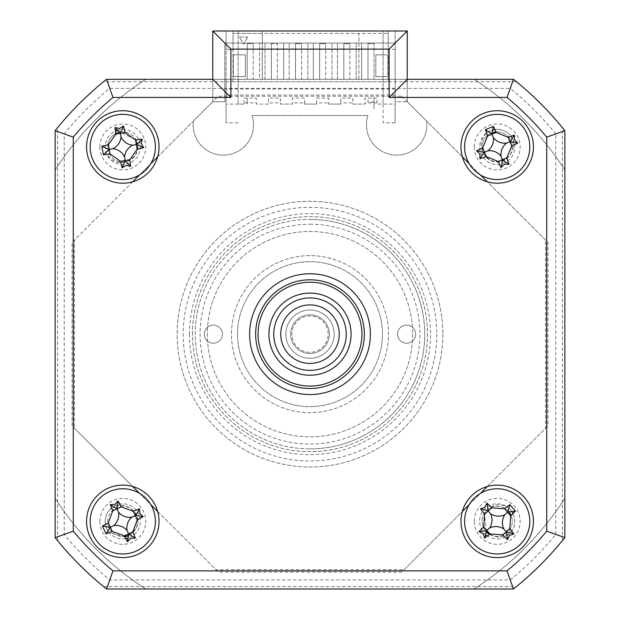 <?xml version="1.0" encoding="UTF-8"?>
<svg xmlns="http://www.w3.org/2000/svg" width="620" height="620" viewBox="0 0 620 620"><rect width="100%" height="100%" fill="white"/><g stroke="black" fill="none" stroke-linecap="round" stroke-linejoin="round"><path stroke-width="0.46" stroke-dasharray="3.1 2.33" d="M192.479 334.157A117.521 117.521 0 0 1 310 216.636A117.521 117.521 0 0 1 427.521 334.157A117.521 117.521 0 0 1 310 451.678A117.521 117.521 0 0 1 192.479 334.157A117.521 117.521 0 0 1 310 216.636A117.521 117.521 0 0 1 427.521 334.157A117.521 117.521 0 0 1 310 451.678A117.521 117.521 0 0 1 192.479 334.157M442.858 334.157A132.858 132.858 0 0 1 310 467.015A132.858 132.858 0 0 1 177.142 334.157A132.858 132.858 0 0 1 310 201.299A132.858 132.858 0 0 1 442.858 334.157A132.858 132.858 0 0 1 310 467.015A132.858 132.858 0 0 1 177.142 334.157A132.858 132.858 0 0 1 310 201.299A132.858 132.858 0 0 1 442.858 334.157M128.417 535.37A15.097 15.097 0 0 0 137.888 521.366A15.097 15.097 0 0 1 122.791 536.463A15.097 15.097 0 0 1 107.694 521.366A15.097 15.097 0 0 1 122.791 506.269A15.097 15.097 0 0 1 137.888 521.366A15.097 15.097 0 0 0 122.791 506.269A15.097 15.097 0 0 0 107.694 521.366A15.097 15.097 0 0 0 124.581 536.354M509.074 512.027A15.097 15.097 0 0 0 482.112 521.366A15.097 15.097 0 0 1 497.209 506.269A15.097 15.097 0 0 1 512.306 521.366A15.097 15.097 0 0 0 511.089 515.437M492.187 132.711A15.097 15.097 0 0 0 482.112 146.948A15.097 15.097 0 0 1 497.209 131.851A15.097 15.097 0 0 1 512.306 146.948A15.097 15.097 0 0 0 496.054 131.897M115.692 133.625A15.097 15.097 0 0 0 107.694 146.948A15.097 15.097 0 0 1 122.791 131.851A15.097 15.097 0 0 1 137.888 146.948A15.097 15.097 0 0 0 119.397 132.238M516.452 81.724L103.548 81.724L106.532 79.314L513.468 79.314L106.532 79.314L109.74 88.389A317.022 317.022 0 0 0 64.232 133.897L64.232 534.417A317.022 317.022 0 0 0 109.74 579.925L510.26 579.925L513.468 589L106.532 589L513.468 589A326.104 326.104 0 0 0 564.843 537.618L564.843 130.688L564.843 537.618L562.425 540.609L562.425 127.705L564.843 130.688A326.104 326.104 0 0 0 513.468 79.314L516.452 81.724A326.104 326.104 0 0 1 562.425 127.705M55.157 537.618A326.104 326.104 0 0 0 106.532 589A326.104 326.104 0 0 1 55.157 537.618L55.157 130.688L57.575 127.705L57.575 540.609L55.157 537.618L55.157 130.688A326.104 326.104 0 0 1 106.532 79.314A326.104 326.104 0 0 0 55.157 130.688L55.157 537.618L64.232 534.417M57.575 540.609A326.104 326.104 0 0 0 103.548 586.582L516.452 586.582L513.468 589L106.532 589L109.74 579.925M510.26 579.925A317.022 317.022 0 0 0 555.768 534.417L564.843 537.618A326.104 326.104 0 0 1 513.468 589M555.768 534.417L555.768 133.897L564.843 130.688A326.104 326.104 0 0 0 513.468 79.314L510.26 88.389L109.74 88.389M555.768 133.897A317.022 317.022 0 0 0 510.26 88.389M55.157 130.688L64.232 133.897M106.532 589L103.548 586.582M103.548 81.724A326.104 326.104 0 0 0 57.575 127.705M137.888 146.948A15.097 15.097 0 0 1 122.791 162.045A15.097 15.097 0 0 1 107.694 146.948A15.097 15.097 0 0 0 122.791 162.045A15.097 15.097 0 0 0 137.888 146.948M512.306 146.948A15.097 15.097 0 0 1 497.209 162.045A15.097 15.097 0 0 1 482.112 146.948A15.097 15.097 0 0 0 497.209 162.045A15.097 15.097 0 0 0 512.306 146.948M489.49 534.339A15.097 15.097 0 0 0 512.306 521.366A15.097 15.097 0 0 1 497.209 536.463A15.097 15.097 0 0 1 482.112 521.366A15.097 15.097 0 0 0 486.382 531.89M401.721 96.224L547.933 242.435L547.933 425.878L401.721 572.089L218.279 572.089L72.067 425.878L72.067 242.435L218.279 96.224L401.721 96.224M462.357 156.852L407.224 101.727L407.224 79.314L407.224 101.727L426.614 121.109A30.194 30.194 0 0 1 396.661 155.132A30.194 30.194 0 0 1 367.962 115.545L252.038 115.545A30.194 30.194 0 0 1 223.34 155.132A30.194 30.194 0 0 1 193.386 121.109L212.776 101.727L212.776 79.314L212.776 101.727L157.643 156.852M426.614 121.109A30.194 30.194 0 0 1 396.661 155.132A30.194 30.194 0 0 1 367.962 115.545L252.038 115.545A30.194 30.194 0 0 1 223.34 155.132A30.194 30.194 0 0 1 193.386 121.109M86.56 521.366A36.231 36.231 0 0 0 122.791 557.597A36.231 36.231 0 0 0 159.022 521.366A36.231 36.231 0 0 0 122.791 485.127A36.231 36.231 0 0 0 86.56 521.366M460.978 521.366A36.231 36.231 0 0 0 497.209 557.597A36.231 36.231 0 0 0 533.44 521.366A36.231 36.231 0 0 0 497.209 485.127A36.231 36.231 0 0 0 460.978 521.366M460.978 146.948A36.231 36.231 0 0 0 497.209 183.179A36.231 36.231 0 0 0 533.44 146.948A36.231 36.231 0 0 0 497.209 110.717A36.231 36.231 0 0 0 460.978 146.948M86.56 146.948A36.231 36.231 0 0 0 122.791 183.179A36.231 36.231 0 0 0 159.022 146.948A36.231 36.231 0 0 0 122.791 110.717A36.231 36.231 0 0 0 86.56 146.948M249.612 334.157A60.388 60.388 0 0 0 310 394.545A60.388 60.388 0 0 0 370.388 334.157A60.388 60.388 0 0 0 310 273.769A60.388 60.388 0 0 0 249.612 334.157A60.388 60.388 0 0 0 310 394.545A60.388 60.388 0 0 0 370.388 334.157A60.388 60.388 0 0 0 310 273.769A60.388 60.388 0 0 0 249.612 334.157A60.388 60.388 0 0 1 310 273.769A60.388 60.388 0 0 1 370.388 334.157A60.388 60.388 0 0 1 310 394.545A60.388 60.388 0 0 1 249.612 334.157A60.388 60.388 0 0 0 310 394.545A60.388 60.388 0 0 0 370.388 334.157A60.388 60.388 0 0 0 310 273.769A60.388 60.388 0 0 0 249.612 334.157M212.776 31L407.224 31M106.532 79.314L212.776 79.314M224.851 43.075L224.851 101.727L212.776 101.727L224.851 101.727L224.851 43.075L395.149 43.075L224.851 43.075M395.149 101.727L395.149 43.075L395.149 101.727L407.224 101.727L395.149 101.727M407.224 79.314L513.468 79.314M99.843 146.948A22.948 22.948 0 0 0 122.791 169.895A22.948 22.948 0 0 0 145.739 146.948A22.948 22.948 0 0 0 122.791 124A22.948 22.948 0 0 0 99.843 146.948M474.261 521.366A22.948 22.948 0 0 0 497.209 544.314A22.948 22.948 0 0 0 520.157 521.366A22.948 22.948 0 0 0 497.209 498.418A22.948 22.948 0 0 0 474.261 521.366M99.843 521.366A22.948 22.948 0 0 0 122.791 544.314A22.948 22.948 0 0 0 145.739 521.366A22.948 22.948 0 0 0 122.791 498.418A22.948 22.948 0 0 0 99.843 521.366M474.261 146.948A22.948 22.948 0 0 0 497.209 169.895A22.948 22.948 0 0 0 520.157 146.948A22.948 22.948 0 0 0 497.209 124A22.948 22.948 0 0 0 474.261 146.948M150.73 163.765L139.608 174.887M132.696 181.8L74.477 240.017L74.477 428.296L132.696 486.506M139.608 493.427L150.73 504.548M157.643 511.461L215.861 569.671L404.139 569.671L462.357 511.461M469.27 504.548L480.392 493.427M487.305 486.506L545.523 428.296L545.523 240.017L487.305 181.8M480.392 174.887L469.27 163.765M255.649 334.157A54.351 54.351 0 0 0 310 388.507A54.351 54.351 0 0 0 364.351 334.157A54.351 54.351 0 0 0 310 279.806A54.351 54.351 0 0 0 255.649 334.157A54.351 54.351 0 0 0 310 388.507A54.351 54.351 0 0 0 364.351 334.157A54.351 54.351 0 0 0 310 279.806A54.351 54.351 0 0 0 255.649 334.157A54.351 54.351 0 0 1 310 279.806A54.351 54.351 0 0 1 364.351 334.157A54.351 54.351 0 0 1 310 388.507A54.351 54.351 0 0 1 255.649 334.157M237.53 334.157A72.47 72.47 0 0 0 310 406.627A72.47 72.47 0 0 0 382.47 334.157A72.47 72.47 0 0 0 310 261.687A72.47 72.47 0 0 0 237.53 334.157A72.47 72.47 0 0 1 310 261.687A72.47 72.47 0 0 1 382.47 334.157A72.47 72.47 0 0 1 310 406.627A72.47 72.47 0 0 1 237.53 334.157A72.47 72.47 0 0 0 310 406.627A72.47 72.47 0 0 0 382.47 334.157A72.47 72.47 0 0 0 310 261.687A72.47 72.47 0 0 0 237.53 334.157A72.47 72.47 0 0 1 310 261.687A72.47 72.47 0 0 1 382.47 334.157A72.47 72.47 0 0 1 310 406.627A72.47 72.47 0 0 1 237.53 334.157M412.664 334.157A102.664 102.664 0 0 1 310 436.821A102.664 102.664 0 0 1 207.336 334.157A102.664 102.664 0 0 1 310 231.493A102.664 102.664 0 0 1 412.664 334.157A102.664 102.664 0 0 1 310 436.821A102.664 102.664 0 0 1 207.336 334.157A102.664 102.664 0 0 1 310 231.493A102.664 102.664 0 0 1 412.664 334.157M213.373 343.216A9.06 9.06 0 0 1 204.321 334.157A9.06 9.06 0 0 1 213.373 325.097A9.06 9.06 0 0 1 222.433 334.157A9.06 9.06 0 0 1 213.373 343.216A9.06 9.06 0 0 1 204.321 334.157A9.06 9.06 0 0 1 213.373 325.097A9.06 9.06 0 0 1 222.433 334.157A9.06 9.06 0 0 1 213.373 343.216M310 224.246A109.91 109.91 0 0 1 419.911 334.157A109.91 109.91 0 0 1 310 444.067A109.91 109.91 0 0 1 200.09 334.157A109.91 109.91 0 0 1 310 224.246M310 448.896A114.739 114.739 0 0 0 424.739 334.157A114.739 114.739 0 0 0 310 219.418A114.739 114.739 0 0 1 424.739 334.157A114.739 114.739 0 0 1 310 448.896A114.739 114.739 0 0 1 195.261 334.157A114.739 114.739 0 0 1 310 219.418A114.739 114.739 0 0 0 195.261 334.157A114.739 114.739 0 0 0 310 448.896M406.627 343.216A9.06 9.06 0 0 1 397.567 334.157A9.06 9.06 0 0 1 406.627 325.097A9.06 9.06 0 0 1 415.679 334.157A9.06 9.06 0 0 1 406.627 343.216A9.06 9.06 0 0 1 397.567 334.157A9.06 9.06 0 0 1 406.627 325.097A9.06 9.06 0 0 1 415.679 334.157A9.06 9.06 0 0 1 406.627 343.216M310 255.649A78.507 78.507 0 0 0 231.493 334.157A78.507 78.507 0 0 0 310 412.664A78.507 78.507 0 0 0 388.507 334.157A78.507 78.507 0 0 0 310 255.649A78.507 78.507 0 0 0 231.493 334.157A78.507 78.507 0 0 0 310 412.664A78.507 78.507 0 0 0 388.507 334.157A78.507 78.507 0 0 0 310 255.649M271.351 43.679L271.351 79.314L271.351 43.679L277.388 43.679L277.388 79.314L277.388 43.679L271.351 43.679M271.351 79.314L277.388 79.314L271.351 79.314M295.507 79.314L295.507 43.679L295.507 79.314L301.545 79.314L301.545 43.679L301.545 79.314L295.507 79.314M295.507 43.679L301.545 43.679L295.507 43.679M319.664 79.314L319.664 43.679L319.664 79.314L325.702 79.314L325.702 43.679L325.702 79.314L319.664 79.314M319.664 43.679L325.702 43.679L319.664 43.679M343.821 79.314L343.821 43.679L343.821 79.314L349.858 79.314L349.858 43.679L349.858 79.314L343.821 79.314M343.821 43.679L349.858 43.679L343.821 43.679M247.194 79.314L247.194 43.679L247.194 79.314L253.231 79.314L253.231 43.679L253.231 79.314L247.194 79.314M247.194 43.679L253.231 43.679L247.194 43.679M367.978 43.679L374.015 43.679L374.015 79.314L374.015 43.679L367.978 43.679L367.978 79.314L374.015 79.314L367.978 79.314L367.978 43.679M564.843 498.348L564.843 169.965A303.157 303.157 0 0 0 474.192 79.314L395.149 79.314L395.149 104.075L377.03 104.075L377.03 98.03L364.955 98.03L364.955 104.075L352.873 104.075L352.873 98.03L340.798 98.03L340.798 104.075L328.724 104.075L328.724 98.03L316.642 98.03L316.642 104.075L304.567 104.075L304.567 98.03L292.485 98.03L292.485 104.075L280.411 104.075L280.411 98.03L268.328 98.03L268.328 104.075L256.254 104.075L256.254 98.03L244.172 98.03L244.172 104.075L238.134 104.075L238.134 31L226.06 31L233.004 31L233.004 49.406L233.004 31L226.06 31L226.06 49.406L233.004 49.406L226.06 49.406L226.06 31L262.291 31L262.291 79.314L226.06 79.314L226.06 122.791L226.06 31L226.06 79.314L145.808 79.314A303.157 303.157 0 0 0 55.157 169.965L55.157 498.348A303.157 303.157 0 0 0 145.808 589L474.192 589A303.157 303.157 0 0 0 564.843 498.348A303.157 303.157 0 0 1 474.192 589L145.808 589A303.157 303.157 0 0 1 55.157 498.348L55.157 169.965A303.157 303.157 0 0 1 145.808 79.314L474.192 79.314A303.157 303.157 0 0 1 564.843 169.965M262.291 33.418L262.291 31L233.004 31L233.004 79.314L388.205 79.314L233.004 79.314L233.004 31L388.205 31L388.205 81.724L388.205 31L388.205 49.406L388.205 31L358.918 31L395.149 31L395.149 122.791L383.075 122.791L383.075 31L395.149 31L395.149 79.314L358.918 79.314L358.918 33.418L388.205 33.418L233.004 33.418L262.291 33.418L262.291 79.314L233.004 79.314L233.004 81.724L388.205 81.724L233.004 81.724L233.004 79.314L259.579 79.314L259.579 43.075L265.011 43.075L259.579 43.075L259.579 79.314L265.011 79.314L265.011 43.075L265.011 79.314L283.728 79.314L283.728 43.075L289.168 43.075L283.728 43.075L283.728 79.314L289.168 79.314L289.168 43.075L289.168 79.314L307.884 79.314L307.884 43.075L313.325 43.075L307.884 43.075L307.884 79.314L313.325 79.314L313.325 43.075L313.325 79.314L332.041 79.314L332.041 43.075L332.041 79.314L356.198 79.314L356.198 43.075L361.631 43.075L356.198 43.075L356.198 79.314L361.631 79.314L361.631 43.075L361.631 79.314L388.205 79.314L358.918 79.314L358.918 33.418M395.149 122.791L395.149 104.075M375.829 54.855L375.829 76.593L387.903 76.593L387.903 54.855L375.829 54.855L375.829 76.593L387.903 76.593L387.903 54.855L375.829 54.855M337.474 79.314L337.474 43.075L332.041 43.075L337.474 43.075L337.474 79.314M233.306 54.855L233.306 76.593L245.381 76.593L245.381 54.855L233.306 54.855L233.306 76.593L245.381 76.593L245.381 54.855L233.306 54.855M247.799 37.037L239.343 37.037L243.575 44.361L247.799 37.037L243.575 44.361L239.343 37.037L247.799 37.037M388.205 31L395.149 31L388.205 31M395.149 49.406L388.205 49.406L395.149 49.406M238.134 104.075L238.134 31L383.075 31L383.075 104.075L377.03 104.075L377.03 102.866L364.955 102.866L364.955 104.075L352.873 104.075L352.873 102.866L340.798 102.866L340.798 104.075L328.724 104.075L328.724 102.866L316.642 102.866L316.642 104.075L304.567 104.075L304.567 102.866L292.485 102.866L292.485 104.075L280.411 104.075L280.411 102.866L268.328 102.866L268.328 104.075L256.254 104.075L256.254 102.866L244.172 102.866L244.172 104.075L226.06 104.075M238.134 122.791L226.06 122.791M117.18 130.293A17.577 17.577 0 0 1 140.368 146.948A17.577 17.577 0 0 1 122.791 164.525A17.577 17.577 0 0 1 115.374 131.014M485.871 534.796A17.577 17.577 0 0 1 492.28 504.494A17.577 17.577 0 0 1 512.019 511.911M512.972 513.6A17.577 17.577 0 0 1 487.429 535.959M395.149 88.978L226.06 88.978M395.149 95.015L226.06 95.015M125.814 538.671A17.577 17.577 0 0 1 105.222 521.366A17.577 17.577 0 0 1 122.791 503.789A17.577 17.577 0 0 1 127.705 538.238M494.923 129.526A17.577 17.577 0 0 1 514.778 146.948A17.577 17.577 0 0 1 497.209 164.525A17.577 17.577 0 0 1 493.016 129.882M117.506 130.619L135.834 139.826C139.407 148.343 137.338 155.116 129.619 160.138C120.249 164.742 112.6 162.688 106.686 153.977A17.577 17.577 0 0 1 113.251 132.192L115.398 131.239M486.413 531.572L484.53 513.624C490.164 504.827 497.767 502.626 507.338 507.005A17.577 17.577 0 0 1 513.019 529.038C506.726 537.556 498.968 539.276 489.746 534.207L489.692 534.177M189.495 334.157A120.505 120.505 0 0 0 310 454.654A120.505 120.505 0 0 0 430.505 334.157A120.505 120.505 0 0 0 310 213.652A120.505 120.505 0 0 0 189.495 334.157M124.961 537.067L109.035 532.301A17.577 17.577 0 0 1 109.771 509.562C118.203 503.153 126.131 503.68 133.564 511.128C139.213 518.436 138.95 525.512 132.788 532.355L128.278 535.82M486.871 132.742A17.577 17.577 0 0 1 509.555 134.447C515.6 143.135 514.74 151.032 506.974 158.139C499.433 163.478 492.373 162.913 485.801 156.465C479.291 148.304 479.64 140.391 486.871 132.742M374.015 102.052L367.978 102.052L367.978 98.03L374.015 98.03L374.015 108.903L374.015 98.03M247.194 104.075L247.194 98.03L247.194 104.075M268.933 334.157A41.067 41.067 0 0 1 310 293.089A41.067 41.067 0 0 1 351.067 334.157A41.067 41.067 0 0 1 310 375.224A41.067 41.067 0 0 1 268.933 334.157A41.067 41.067 0 0 1 310 293.089A41.067 41.067 0 0 1 351.067 334.157A41.067 41.067 0 0 1 310 375.224A41.067 41.067 0 0 1 268.933 334.157A41.067 41.067 0 0 1 310 293.089A41.067 41.067 0 0 1 351.067 334.157A41.067 41.067 0 0 1 310 375.224A41.067 41.067 0 0 1 268.933 334.157M361.933 334.157A51.933 51.933 0 0 1 310 386.09A51.933 51.933 0 0 1 258.067 334.157A51.933 51.933 0 0 1 310 282.224A51.933 51.933 0 0 1 361.933 334.157M293.88 366.606A36.231 36.231 0 0 0 342.449 350.277A36.231 36.231 0 0 0 326.12 301.708A36.231 36.231 0 0 0 277.551 318.037A36.231 36.231 0 0 0 293.88 366.606M323.02 307.946A29.264 29.264 0 0 1 336.203 347.169A29.264 29.264 0 0 1 296.98 360.36A29.264 29.264 0 0 1 283.797 321.137A29.264 29.264 0 0 1 323.02 307.946M318.595 316.851A19.329 19.329 0 0 1 327.306 342.752A19.329 19.329 0 0 1 301.405 351.463A19.329 19.329 0 0 1 292.694 325.562A19.329 19.329 0 0 1 318.595 316.851A19.329 19.329 0 0 1 327.306 342.752A19.329 19.329 0 0 1 301.405 351.463A19.329 19.329 0 0 1 292.694 325.562A19.329 19.329 0 0 1 318.595 316.851M299.251 355.787A24.157 24.157 0 0 0 331.63 344.898A24.157 24.157 0 0 0 320.749 312.519A24.157 24.157 0 0 1 331.63 344.898A24.157 24.157 0 0 1 299.251 355.787A24.157 24.157 0 0 1 288.37 323.408A24.157 24.157 0 0 1 320.749 312.519A24.157 24.157 0 0 0 288.37 323.408A24.157 24.157 0 0 0 299.251 355.787M318.06 317.928A18.119 18.119 0 0 1 326.228 342.217A18.119 18.119 0 0 1 301.94 350.385A18.119 18.119 0 0 1 293.772 326.097A18.119 18.119 0 0 1 318.06 317.928M436.821 334.157A126.821 126.821 0 0 1 310 460.978A126.821 126.821 0 0 1 183.179 334.157A126.821 126.821 0 0 1 310 207.336A126.821 126.821 0 0 1 436.821 334.157"/><path stroke-width="0.93" d="M511.089 515.437A15.097 15.097 0 0 0 509.074 512.027M496.054 131.897A15.097 15.097 0 0 0 492.187 132.711M119.397 132.238A15.097 15.097 0 0 0 115.692 133.625M516.452 586.582A326.104 326.104 0 0 0 562.425 540.609M486.382 531.89A15.097 15.097 0 0 0 489.49 534.339M124.581 536.354A15.097 15.097 0 0 0 128.417 535.37M86.56 521.366A36.231 36.231 0 0 0 122.791 557.597A36.231 36.231 0 0 0 159.022 521.366A36.231 36.231 0 0 0 122.791 485.127A36.231 36.231 0 0 0 86.56 521.366M460.978 521.366A36.231 36.231 0 0 0 497.209 557.597A36.231 36.231 0 0 0 533.44 521.366A36.231 36.231 0 0 0 497.209 485.127A36.231 36.231 0 0 0 460.978 521.366M460.978 146.948A36.231 36.231 0 0 0 497.209 183.179A36.231 36.231 0 0 0 533.44 146.948A36.231 36.231 0 0 0 497.209 110.717A36.231 36.231 0 0 0 460.978 146.948M86.56 146.948A36.231 36.231 0 0 0 122.791 183.179A36.231 36.231 0 0 0 159.022 146.948A36.231 36.231 0 0 0 122.791 110.717A36.231 36.231 0 0 0 86.56 146.948M249.612 334.157A60.388 60.388 0 0 0 310 394.545A60.388 60.388 0 0 0 370.388 334.157A60.388 60.388 0 0 0 310 273.769A60.388 60.388 0 0 0 249.612 334.157M389.112 49.12L230.888 49.12L230.888 97.425L112.98 97.425A307.985 307.985 0 0 0 73.276 137.136L73.276 531.177L55.157 537.618L55.157 130.688A326.104 326.104 0 0 1 106.532 79.314L212.776 79.314L212.776 31L407.224 31L407.224 79.314L389.112 97.425L389.112 49.12L407.224 31L407.224 79.314L513.468 79.314L507.021 97.425L389.112 97.425M513.468 79.314A326.104 326.104 0 0 1 564.843 130.688L564.843 537.618L546.724 531.177L546.724 137.136A307.985 307.985 0 0 0 507.021 97.425M546.724 137.136L564.843 130.688L564.843 537.618A326.104 326.104 0 0 1 513.468 589L106.532 589L112.98 570.88L507.021 570.88A307.985 307.985 0 0 0 546.724 531.177M106.532 589A326.104 326.104 0 0 1 55.157 537.618A326.104 326.104 0 0 0 106.532 589M564.843 537.618A326.104 326.104 0 0 1 513.468 589L507.021 570.88M230.888 97.425L212.776 79.314L212.776 31L230.888 49.12M157.643 156.852L150.73 163.765M139.608 174.887L132.696 181.8M132.696 486.506L139.608 493.427M150.73 504.548L157.643 511.461M462.357 511.461L469.27 504.548M480.392 493.427L487.305 486.506M487.305 181.8L480.392 174.887M469.27 163.765L462.357 156.852M112.98 97.425L106.532 79.314A326.104 326.104 0 0 0 55.157 130.688L73.276 137.136M564.843 498.348L564.843 169.965M115.374 131.014A17.577 17.577 0 0 1 117.18 130.293M512.019 511.911A17.577 17.577 0 0 1 512.972 513.6M487.429 535.959A17.577 17.577 0 0 1 485.871 534.796M127.705 538.238A17.577 17.577 0 0 1 125.814 538.671M493.016 129.882A17.577 17.577 0 0 1 494.923 129.526M115.398 131.239L117.506 130.619M489.692 534.177L486.413 531.572M128.278 535.82L124.961 537.067M139.779 513.484L143.189 516.662A82.514 22.746 155.1 0 1 137.268 519.839L132.858 531.875A82.514 22.746 65.1 0 1 135.331 538.129L130.673 538.346L127.495 541.764A82.514 22.746 -114.9 0 1 124.31 535.835L112.282 531.433A82.514 22.746 155.1 0 1 106.028 533.898L102.393 526.07A82.514 22.746 -24.9 0 1 108.322 522.885L112.724 510.857A82.514 22.746 -114.9 0 1 110.251 504.603L114.909 504.378L118.087 500.968A82.514 22.746 65.1 0 1 121.272 506.889L133.3 511.299A82.514 22.746 -24.9 0 1 139.554 508.826L139.779 513.484M131.998 517.096A14.237 14.237 0 0 1 118.521 512.159A14.237 14.237 0 0 1 113.592 525.636A14.237 14.237 0 0 1 127.061 530.565A14.237 14.237 0 0 1 131.998 517.096L135.718 515.367L143.189 516.662M136.516 550.947A32.612 32.612 0 0 0 152.373 507.64A32.612 32.612 0 0 0 109.066 491.784A32.612 32.612 0 0 0 93.209 535.091A32.612 32.612 0 0 0 136.516 550.947M127.061 530.565L128.588 533.851L124.31 535.835M113.592 525.636L110.306 527.155L112.282 531.433M106.028 533.898L110.306 527.155L108.322 522.885M109.864 527.364L102.393 526.07M118.521 512.159L116.994 508.873L112.724 510.857M110.251 504.603L116.994 508.873L121.272 506.889M116.792 508.439L118.087 500.968M135.718 515.367L139.554 508.826M135.331 538.129L128.588 533.851L132.858 531.875M128.79 534.293L127.495 541.764M268.933 334.157A41.067 41.067 0 0 1 310 293.089A41.067 41.067 0 0 1 351.067 334.157A41.067 41.067 0 0 1 310 375.224A41.067 41.067 0 0 1 268.933 334.157M258.067 334.157A51.933 51.933 0 0 0 310 386.09A51.933 51.933 0 0 0 361.933 334.157A51.933 51.933 0 0 0 310 282.224A51.933 51.933 0 0 0 258.067 334.157M364.351 334.157A54.351 54.351 0 0 1 310 388.507A54.351 54.351 0 0 1 255.649 334.157A54.351 54.351 0 0 1 310 279.806A54.351 54.351 0 0 1 364.351 334.157M141.228 143.701L143.716 147.653A82.514 22.746 170 0 1 137.167 149.203L129.82 159.689A82.514 22.746 80 0 1 130.595 166.369L126.038 165.385L122.093 167.873A82.514 22.746 -100 0 1 120.536 161.324L110.05 153.977A82.514 22.746 170 0 1 103.37 154.752L101.874 146.243A82.514 22.746 -10 0 1 108.415 144.692L115.769 134.207A82.514 22.746 -100 0 1 114.987 127.526L119.544 128.511L123.496 126.023A82.514 22.746 80 0 1 125.046 132.572L135.54 139.918A82.514 22.746 -10 0 1 142.22 139.143L141.228 143.701M132.788 145.189A14.237 14.237 0 0 1 121.032 136.958A14.237 14.237 0 0 1 112.801 148.707A14.237 14.237 0 0 1 124.55 156.938A14.237 14.237 0 0 1 132.788 145.189L136.826 144.475L143.716 147.653M128.449 179.064A32.612 32.612 0 0 0 154.907 141.298A32.612 32.612 0 0 0 117.141 114.832A32.612 32.612 0 0 0 90.675 152.597A32.612 32.612 0 0 0 128.449 179.064M103.37 154.752L109.228 149.335L110.05 153.977M108.756 149.42L101.874 146.243M112.801 148.707L109.228 149.335L108.415 144.692M121.032 136.958L120.404 133.385L115.769 134.207M124.55 156.938L125.178 160.51L120.536 161.324M129.82 159.689L125.178 160.51L122.093 167.873M123.496 126.023L120.319 132.912L114.987 127.526M120.319 132.912L120.404 133.385L125.046 132.572M136.826 144.475L142.22 139.143M125.263 160.983L130.595 166.369M504.354 164.254L501.038 167.532A82.514 22.746 -112.4 0 1 498.108 161.471L486.282 156.558A82.514 22.746 157.6 0 1 479.927 158.759L479.903 154.101L476.625 150.776A82.514 22.746 -22.4 0 1 482.686 147.855L487.599 136.02A82.514 22.746 -112.4 0 1 485.398 129.665L493.381 126.372A82.514 22.746 67.6 0 1 496.302 132.424L508.137 137.338A82.514 22.746 -22.4 0 1 514.491 135.137L514.515 139.802L517.785 143.119A82.514 22.746 157.6 0 1 511.732 146.041L506.819 157.875A82.514 22.746 67.6 0 1 509.02 164.23L504.354 164.254M501.084 156.325A14.237 14.237 0 0 1 506.587 143.073A14.237 14.237 0 0 1 493.334 137.57A14.237 14.237 0 0 1 487.832 150.823A14.237 14.237 0 0 1 501.084 156.325L502.65 160.123L501.038 167.532M467.069 159.402A32.612 32.612 0 0 0 509.663 177.088A32.612 32.612 0 0 0 527.349 134.494A32.612 32.612 0 0 0 484.755 116.808A32.612 32.612 0 0 0 467.069 159.402M493.381 126.372L491.768 133.773L485.398 129.665M491.768 133.773L491.947 134.222L496.302 132.424M487.832 150.823L484.034 152.388L476.625 150.776M493.334 137.57L491.947 134.222L487.599 136.02M506.587 143.073L509.935 141.693L508.137 137.338M514.491 135.137L509.935 141.693L511.732 146.041M510.376 141.507L517.785 143.119M502.65 160.123L509.02 164.23M484.034 152.388L479.927 158.759M483.12 533.696L478.95 531.604A82.514 22.746 -41.2 0 1 483.747 526.884L484.592 514.104A82.514 22.746 -131.2 0 1 480.469 508.795L484.879 507.276L486.964 503.107A82.514 22.746 48.8 0 1 491.683 507.896L504.463 508.749A82.514 22.746 -41.2 0 1 509.779 504.626L515.468 511.12A82.514 22.746 138.8 0 1 510.671 515.84L509.818 528.62A82.514 22.746 48.8 0 1 513.949 533.936L509.539 535.455L507.447 539.625A82.514 22.746 -131.2 0 1 502.735 534.827L489.947 533.975A82.514 22.746 138.8 0 1 484.639 538.106L483.12 533.696M484.639 538.106L486.483 530.751L478.95 531.604M475.734 496.821A32.612 32.612 0 0 0 472.673 542.841A32.612 32.612 0 0 0 518.684 545.902A32.612 32.612 0 0 0 521.745 499.883A32.612 32.612 0 0 0 475.734 496.821M515.468 511.12L507.935 511.981L509.779 504.626M507.935 511.981L507.571 512.298L510.671 515.84M504.843 514.678A14.237 14.237 0 0 1 490.529 513.732A14.237 14.237 0 0 1 489.575 528.046A14.237 14.237 0 0 1 503.889 529A14.237 14.237 0 0 1 504.843 514.678L507.571 512.298L504.463 508.749M503.889 529L506.276 531.728L509.818 528.62M513.949 533.936L506.276 531.728L502.735 534.827M506.594 532.092L507.447 539.625M489.575 528.046L486.847 530.433L489.947 533.975M490.529 513.732L488.142 511.004L491.683 507.896M484.592 514.104L488.142 511.004L486.964 503.107M486.483 530.751L486.847 530.433L483.747 526.884M487.824 510.64L480.469 508.795M296.98 360.36A29.264 29.264 0 0 0 336.203 347.169A29.264 29.264 0 0 0 323.02 307.946A29.264 29.264 0 0 0 283.797 321.137A29.264 29.264 0 0 0 296.98 360.36M326.12 301.708A36.231 36.231 0 0 1 342.449 350.277A36.231 36.231 0 0 1 293.88 366.606A36.231 36.231 0 0 1 277.551 318.037A36.231 36.231 0 0 1 326.12 301.708M73.276 531.177A307.985 307.985 0 0 0 112.98 570.88M137.268 519.839L133.3 511.299M137.167 149.203L135.54 139.918M486.282 156.558L482.686 147.855M498.108 161.471L506.819 157.875"/></g></svg>
